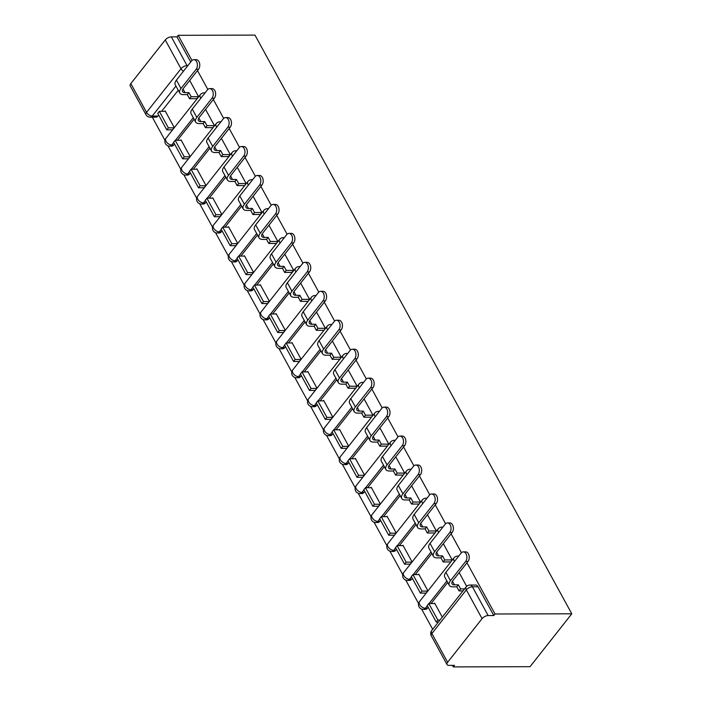 <?xml version="1.0" encoding="UTF-8"?>
<svg xmlns="http://www.w3.org/2000/svg" width="702" height="702" viewBox="0 0 702 702"><rect width="100%" height="100%" fill="white"/><g stroke="black" fill="none" stroke-linecap="round" stroke-linejoin="round"><path stroke-width="1.05" d="M152.308 117.19L164.97 140.312M167.98 145.823L180.818 169.27M183.836 174.772L196.674 198.218M199.684 203.729L212.522 227.176M215.54 232.678L228.378 256.125M231.388 261.635L244.226 285.082M247.236 290.584L260.073 314.031M263.092 319.542L275.93 342.988M278.94 348.49L291.778 371.937M294.796 377.448L307.634 400.895M310.644 406.397L323.482 429.843M326.5 435.354L339.329 458.801M342.348 464.303L355.186 487.75M358.195 493.26L371.033 516.707M374.052 522.209L386.89 545.656M389.9 551.167L402.737 574.613M405.756 580.115L418.594 603.562M421.604 609.073L432.695 629.325M452.421 665.364L453.264 666.9L530.045 666.689L571.779 613.794L495.007 613.996L466.962 562.776M178.238 90.251L161.609 111.328M158.678 115.049L157.871 116.058L152.237 116.076A4.826 3.168 89.8 0 1 150.21 117.19L155.853 117.173A4.826 3.168 -90.2 0 0 157.871 116.058M191.971 60.495L178.185 35.311L254.958 35.1L571.779 613.794M461.442 552.693L451.105 533.818M445.594 523.745L435.258 504.87M429.738 494.787L419.41 475.912M413.89 465.838L403.553 446.963M398.034 436.881L387.706 418.006M382.186 407.932L371.849 389.057M366.339 378.975L356.002 360.1M350.482 350.026L340.145 331.151M334.635 321.068L324.298 302.193M318.778 292.12L308.45 273.245M302.931 263.162L292.594 244.287M287.074 234.214L276.746 215.338M271.226 205.256L260.89 186.381M255.379 176.307L245.042 157.432M239.522 147.35L229.194 128.475M223.675 118.401L213.338 99.526M207.818 89.444L197.49 70.569M130.818 83.608L146.56 112.373A4.826 2.317 151.3 0 0 145.972 114.68L130.221 85.916A4.826 2.317 -28.7 0 1 130.818 83.608L165.251 39.961A4.826 2.317 -28.7 0 1 171.323 36.864L187.074 65.637A4.826 3.168 89.8 0 1 187.364 66.26M178.185 35.311L176.965 36.855L171.323 36.864M447.639 662.302L482.072 618.646L466.33 589.882L431.888 633.529L447.639 662.302A4.826 2.317 151.3 0 0 447.042 664.61A4.826 2.317 151.3 0 0 448.841 665.373L454.484 665.356L453.264 666.9M493.787 615.54L478.036 586.775A4.826 3.168 -90.2 0 0 475.587 585.029L469.954 585.047A4.826 3.168 89.8 0 1 472.402 586.784L488.144 615.557L493.787 615.54L495.007 613.996M488.144 615.557A4.826 2.317 151.3 0 0 482.072 618.646M442.304 617.137L434.635 603.123L434.31 603.518M426.044 593.093L427.922 590.873L418.778 574.166L418.462 574.569M450.219 561.933L450.438 562.337L452.263 560.02L443.322 543.69M410.196 564.136L412.074 561.916L402.93 545.217L402.615 545.612M434.362 532.985L434.582 533.388L436.407 531.072L427.465 514.741M394.348 535.187L396.218 532.967L387.074 516.26L386.758 516.663M418.515 504.027L418.734 504.431L420.559 502.114L411.618 485.784M378.492 506.23L380.37 504.01L371.226 487.311L370.91 487.706M402.667 475.078L402.887 475.482L404.712 473.166L395.77 456.835M362.644 477.281L364.522 475.061L355.37 458.353L355.054 458.757M386.811 446.121L387.03 446.525L388.855 444.208L379.914 427.878M346.788 448.324L348.666 446.103L339.522 429.405L339.206 429.799M370.963 417.172L371.183 417.576L373.008 415.259L364.066 398.929M330.94 419.375L332.818 417.155L323.675 400.447L323.35 400.851M355.107 388.215L355.326 388.618L357.151 386.302L348.21 369.972M315.093 390.417L316.962 388.197L307.818 371.498L307.502 371.893M339.259 359.266L339.478 359.67L341.304 357.353L332.362 341.023M299.236 361.469L301.114 359.248L291.971 342.541L291.655 342.945M323.411 330.309L323.631 330.712L325.456 328.396L316.505 312.065M283.389 332.511L285.266 330.291L276.114 313.592L275.798 313.987M307.555 301.36L307.774 301.763L309.6 299.447L300.658 283.117M267.532 303.562L269.41 301.342L260.267 284.635L259.951 285.038M291.707 272.411L293.752 270.489L284.81 254.159M251.685 274.605L253.562 272.385L244.41 255.686L244.094 256.081M275.851 243.454L276.07 243.857L277.895 241.541L268.954 225.21M235.828 245.656L237.706 243.436L228.562 226.728L228.247 227.132M260.003 214.505L262.048 212.583L253.106 196.253M219.98 216.699L221.858 214.479L212.715 197.78L212.399 198.175M244.147 185.547L244.366 185.951L246.191 183.634L237.25 167.304M204.133 187.75L206.002 185.53L196.858 168.822L196.542 169.226M228.299 156.599L230.344 154.677L221.402 138.347M188.276 158.792L190.154 156.572L181.011 139.874L180.695 140.268M212.452 127.641L212.671 128.045L214.496 125.728L205.554 109.398M172.429 129.844L174.307 127.624L165.154 110.916L164.838 111.32M196.595 98.692L198.64 96.779L189.698 80.44M194.094 119.2L177.457 140.277M174.526 143.998L173.727 145.016L171.727 145.024A4.826 3.168 89.8 0 1 169.708 146.139L171.709 146.13A4.826 3.168 -90.2 0 0 173.727 145.016M209.942 148.157L193.313 169.235M190.382 172.955L189.575 173.964L187.574 173.973A4.826 3.168 89.8 0 1 185.556 175.088L187.557 175.079A4.826 3.168 -90.2 0 0 189.575 173.964M225.798 177.106L209.161 198.183M206.23 201.904L205.432 202.922L203.431 202.931A4.826 3.168 89.8 0 1 201.404 204.045L203.404 204.036A4.826 3.168 -90.2 0 0 205.432 202.922M241.646 206.063L225.017 227.141M222.086 230.853L221.279 231.871L219.278 231.879A4.826 3.168 89.8 0 1 217.26 232.994L219.261 232.985A4.826 3.168 -90.2 0 0 221.279 231.871M257.494 235.012L240.865 256.09M237.934 259.81L237.127 260.828L235.126 260.837A4.826 3.168 89.8 0 1 233.108 261.951L235.109 261.943A4.826 3.168 -90.2 0 0 237.127 260.828M273.35 263.97L256.721 285.047M253.782 288.759L252.983 289.777L250.983 289.786A4.826 3.168 89.8 0 1 248.964 290.9L250.965 290.891A4.826 3.168 -90.2 0 0 252.983 289.777M289.198 292.918L272.569 313.996M269.638 317.716L268.831 318.734L266.83 318.743A4.826 3.168 89.8 0 1 264.812 319.858L266.813 319.849A4.826 3.168 -90.2 0 0 268.831 318.734M305.054 321.876L288.417 342.953M285.486 346.665L284.687 347.683L282.687 347.692A4.826 3.168 89.8 0 1 280.668 348.806L282.669 348.797A4.826 3.168 -90.2 0 0 284.687 347.683M320.902 350.825L304.273 371.902M301.342 375.623L300.535 376.641L298.534 376.649A4.826 3.168 89.8 0 1 296.516 377.764L298.517 377.755A4.826 3.168 -90.2 0 0 300.535 376.641M336.758 379.782L320.121 400.86M317.19 404.571L316.391 405.589L314.382 405.598A4.826 3.168 89.8 0 1 312.364 406.712L314.364 406.704A4.826 3.168 -90.2 0 0 316.391 405.589M352.606 408.731L335.977 429.808M333.038 433.529L332.239 434.547L330.238 434.556A4.826 3.168 89.8 0 1 328.22 435.67L330.221 435.661A4.826 3.168 -90.2 0 0 332.239 434.547M368.453 437.688L351.825 458.766M348.894 462.478L348.087 463.495L346.086 463.504A4.826 3.168 89.8 0 1 344.068 464.619L346.068 464.61A4.826 3.168 -90.2 0 0 348.087 463.495M384.31 466.637L367.672 487.714M364.742 491.435L363.943 492.453L361.942 492.462A4.826 3.168 89.8 0 1 359.924 493.576L361.925 493.567A4.826 3.168 -90.2 0 0 363.943 492.453M400.158 495.594L383.529 516.672M380.598 520.384L379.791 521.402L377.79 521.41A4.826 3.168 89.8 0 1 375.772 522.525L377.773 522.516A4.826 3.168 -90.2 0 0 379.791 521.402M416.014 524.543L399.377 545.621M396.446 549.341L395.647 550.359L393.647 550.368A4.826 3.168 89.8 0 1 391.619 551.482L393.629 551.474A4.826 3.168 -90.2 0 0 395.647 550.359M431.862 553.501L415.233 574.578M412.302 578.29L411.495 579.308L409.494 579.317A4.826 3.168 89.8 0 1 407.476 580.431L409.477 580.422A4.826 3.168 -90.2 0 0 411.495 579.308M447.718 582.449L431.081 603.527M428.15 607.248L427.342 608.265L425.342 608.274A4.826 3.168 89.8 0 1 423.324 609.389L425.324 609.38A4.826 3.168 -90.2 0 0 427.342 608.265M466.672 586.346L459.169 572.648M176.965 36.855L190.733 61.995M463.311 551.877L465.68 551.877A5.432 3.571 89.8 0 1 469.041 555.457A5.432 3.571 89.8 0 1 467.98 561.477L465.619 561.486A5.432 3.571 -90.2 0 0 466.681 555.457A5.432 3.571 -90.2 0 0 463.311 551.877A5.432 3.571 -90.2 0 0 461.047 553.132L445.893 572.332A9.652 4.642 151.3 0 0 444.699 576.947L449.271 585.301A9.652 4.642 151.3 0 0 452.878 586.837L456.783 586.828L459.02 590.908L463.004 590.9M456.783 586.828L458.371 584.819L454.457 584.836A6.52 3.133 -28.7 0 1 452.027 583.801A6.52 3.133 -28.7 0 1 452.834 580.677L467.98 561.477M458.371 584.819L460.6 588.908L459.02 590.908M464.592 588.89L460.6 588.908M434.854 603.518L428.799 603.536L427.22 605.545L436.258 622.06L438.425 622.051M428.799 603.536L437.837 620.05L436.258 622.06M440.005 620.05L437.837 620.05M465.619 561.486L450.465 580.686A9.652 4.642 151.3 0 0 449.271 585.301M447.464 522.929L449.824 522.92A5.432 3.571 89.8 0 1 453.194 526.5A5.432 3.571 89.8 0 1 452.132 532.528L449.763 532.528A5.432 3.571 -90.2 0 0 450.833 526.509A5.432 3.571 -90.2 0 0 447.464 522.929A5.432 3.571 -90.2 0 0 445.191 524.183L430.045 543.383A9.652 4.642 151.3 0 0 428.852 547.999L433.424 556.353A9.652 4.642 151.3 0 0 437.021 557.888L440.935 557.871L443.173 561.96L450.754 561.933M440.935 557.871L442.514 555.87L438.61 555.879A6.52 3.133 -28.7 0 1 436.179 554.843A6.52 3.133 -28.7 0 1 436.977 551.728L452.132 532.528M442.514 555.87L444.752 559.95L443.173 561.96M452.211 559.933L444.752 559.95M418.997 574.569L412.943 574.587L411.363 576.588L420.41 593.102L426.175 593.093M412.943 574.587L421.99 591.102L420.41 593.102M427.755 591.084L421.99 591.102M449.763 532.528L434.617 551.737A9.652 4.642 151.3 0 0 433.424 556.353M431.616 493.971L433.976 493.971A5.432 3.571 89.8 0 1 437.346 497.551A5.432 3.571 89.8 0 1 436.275 503.571L433.915 503.58A5.432 3.571 -90.2 0 0 434.977 497.551A5.432 3.571 -90.2 0 0 431.616 493.971A5.432 3.571 -90.2 0 0 429.343 495.226L414.189 514.426A9.652 4.642 151.3 0 0 413.004 519.041L417.576 527.395A9.652 4.642 151.3 0 0 421.174 528.931L425.087 528.922L427.316 533.002L434.907 532.985M425.087 528.922L426.667 526.912L422.753 526.93A6.52 3.133 -28.7 0 1 420.322 525.895A6.52 3.133 -28.7 0 1 421.13 522.771L436.275 503.571M426.667 526.912L428.904 531.002L427.316 533.002M436.363 530.975L428.904 531.002M403.15 545.612L397.095 545.629L395.516 547.639L404.554 564.154L410.319 564.136M397.095 545.629L406.142 562.144L404.554 564.154M411.898 562.135L406.142 562.144M433.915 503.58L418.761 522.779A9.652 4.642 151.3 0 0 417.576 527.395M415.76 465.022L418.129 465.014A5.432 3.571 89.8 0 1 421.49 468.594A5.432 3.571 89.8 0 1 420.428 474.622L418.059 474.622A5.432 3.571 -90.2 0 0 419.129 468.603A5.432 3.571 -90.2 0 0 415.76 465.022A5.432 3.571 -90.2 0 0 413.487 466.277L398.341 485.477A9.652 4.642 151.3 0 0 397.148 490.093L401.719 498.446A9.652 4.642 151.3 0 0 405.317 499.982L409.231 499.964L411.469 504.054L419.05 504.027M409.231 499.964L410.81 497.964L406.906 497.972A6.52 3.133 -28.7 0 1 404.475 496.937A6.52 3.133 -28.7 0 1 405.273 493.822L420.428 474.622M410.81 497.964L413.048 502.044L411.469 504.054M420.507 502.027L413.048 502.044M387.293 516.663L381.247 516.681L379.659 518.681L388.706 535.196L394.471 535.187M381.247 516.681L390.286 533.195L388.706 535.196M396.051 533.178L390.286 533.195M418.059 474.622L402.913 493.831A9.652 4.642 151.3 0 0 401.719 498.446M399.912 436.065L402.272 436.065A5.432 3.571 89.8 0 1 405.642 439.645A5.432 3.571 89.8 0 1 404.571 445.665L402.211 445.673A5.432 3.571 -90.2 0 0 403.273 439.645A5.432 3.571 -90.2 0 0 399.912 436.065A5.432 3.571 -90.2 0 0 397.639 437.32L382.485 456.519A9.652 4.642 151.3 0 0 381.3 461.135L385.872 469.489A9.652 4.642 151.3 0 0 389.47 471.024L393.383 471.016L395.612 475.096L403.202 475.078M393.383 471.016L394.963 469.006L391.049 469.024A6.52 3.133 -28.7 0 1 388.618 467.988A6.52 3.133 -28.7 0 1 389.426 464.873L404.571 445.665M394.963 469.006L397.2 473.095L395.612 475.096M404.659 473.069L397.2 473.095M371.446 487.706L365.391 487.723L363.812 489.733L372.85 506.247L378.615 506.23M365.391 487.723L374.438 504.247L372.85 506.247M380.203 504.229L374.438 504.247M402.211 445.673L387.056 464.873A9.652 4.642 151.3 0 0 385.872 469.489M384.055 407.116L386.425 407.107A5.432 3.571 89.8 0 1 389.785 410.688A5.432 3.571 89.8 0 1 388.724 416.716L386.363 416.716A5.432 3.571 -90.2 0 0 387.425 410.696A5.432 3.571 -90.2 0 0 384.055 407.116A5.432 3.571 -90.2 0 0 381.783 408.371L366.637 427.571A9.652 4.642 151.3 0 0 365.444 432.186L370.015 440.54A9.652 4.642 151.3 0 0 373.622 442.076L377.527 442.058L379.764 446.147L387.346 446.121M377.527 442.058L379.115 440.057L375.201 440.066A6.52 3.133 -28.7 0 1 372.771 439.031A6.52 3.133 -28.7 0 1 373.569 435.916L388.724 416.716M379.115 440.057L381.344 444.138L379.764 446.147M388.803 444.12L381.344 444.138M355.589 458.757L349.543 458.775L347.955 460.775L357.002 477.299L362.767 477.281M349.543 458.775L358.582 475.289L357.002 477.299M364.347 475.272L358.582 475.289M386.363 416.716L371.209 435.924A9.652 4.642 151.3 0 0 370.015 440.54M368.208 378.159L370.568 378.159A5.432 3.571 89.8 0 1 373.938 381.739A5.432 3.571 89.8 0 1 372.876 387.758L370.507 387.767A5.432 3.571 -90.2 0 0 371.569 381.739A5.432 3.571 -90.2 0 0 368.208 378.159A5.432 3.571 -90.2 0 0 365.935 379.413L350.781 398.613A9.652 4.642 151.3 0 0 349.596 403.229L354.168 411.583A9.652 4.642 151.3 0 0 357.766 413.118L361.679 413.109L363.917 417.19L371.498 417.172M361.679 413.109L363.259 411.1L359.345 411.118A6.52 3.133 -28.7 0 1 356.923 410.082A6.52 3.133 -28.7 0 1 357.722 406.967L372.876 387.758M363.259 411.1L365.496 415.189L363.917 417.19M372.955 415.163L365.496 415.189M339.742 429.799L333.687 429.817L332.107 431.827L341.154 448.341L346.92 448.324M333.687 429.817L342.734 446.34L341.154 448.341M348.499 446.323L342.734 446.34M370.507 387.767L355.361 406.967A9.652 4.642 151.3 0 0 354.168 411.583M352.351 349.21L354.721 349.201A5.432 3.571 89.8 0 1 358.09 352.781A5.432 3.571 89.8 0 1 357.02 358.81L354.659 358.819A5.432 3.571 -90.2 0 0 355.721 352.79A5.432 3.571 -90.2 0 0 352.351 349.21A5.432 3.571 -90.2 0 0 350.087 350.465L334.933 369.664A9.652 4.642 151.3 0 0 333.74 374.28L338.32 382.634A9.652 4.642 151.3 0 0 341.918 384.169L345.823 384.152L348.06 388.241L355.642 388.215M345.823 384.152L347.411 382.151L343.497 382.16A6.52 3.133 -28.7 0 1 341.067 381.125A6.52 3.133 -28.7 0 1 341.874 378.009L357.02 358.81M347.411 382.151L349.649 386.232L348.06 388.241M357.107 386.214L349.649 386.232M323.894 400.851L317.839 400.868L316.26 402.869L325.298 419.392L331.063 419.375M317.839 400.868L326.886 417.383L325.298 419.392M332.643 417.365L326.886 417.383M354.659 358.819L339.505 378.018A9.652 4.642 151.3 0 0 338.32 382.634M336.504 320.252L338.873 320.252A5.432 3.571 89.8 0 1 342.234 323.833A5.432 3.571 89.8 0 1 341.172 329.852L338.803 329.861A5.432 3.571 -90.2 0 0 339.873 323.833A5.432 3.571 -90.2 0 0 336.504 320.252A5.432 3.571 -90.2 0 0 334.231 321.507L319.085 340.707A9.652 4.642 151.3 0 0 317.892 345.323L322.464 353.676A9.652 4.642 151.3 0 0 326.061 355.212L329.975 355.203L332.213 359.284L339.794 359.266M329.975 355.203L331.555 353.194L327.65 353.211A6.52 3.133 -28.7 0 1 325.219 352.176A6.52 3.133 -28.7 0 1 326.018 349.061L341.172 329.852M331.555 353.194L333.792 357.283L332.213 359.284M341.251 357.257L333.792 357.283M308.038 371.893L301.983 371.911L300.403 373.92L309.45 390.435L315.216 390.417M301.983 371.911L311.03 388.434L309.45 390.435M316.795 388.417L311.03 388.434M338.803 329.861L323.657 349.061A9.652 4.642 151.3 0 0 322.464 353.676M320.656 291.304L323.017 291.295A5.432 3.571 89.8 0 1 326.386 294.875A5.432 3.571 89.8 0 1 325.316 300.904L322.955 300.912A5.432 3.571 -90.2 0 0 324.017 294.884A5.432 3.571 -90.2 0 0 320.656 291.304A5.432 3.571 -90.2 0 0 318.383 292.558L303.229 311.758A9.652 4.642 151.3 0 0 302.044 316.374L306.616 324.728A9.652 4.642 151.3 0 0 310.214 326.263L314.127 326.246L316.356 330.335L323.947 330.309M314.127 326.246L315.707 324.245L311.793 324.254A6.52 3.133 -28.7 0 1 309.363 323.218A6.52 3.133 -28.7 0 1 310.17 320.103L325.316 300.904M315.707 324.245L317.945 328.325L316.356 330.335M325.403 328.308L317.945 328.325M292.19 342.945L286.135 342.962L284.556 344.963L293.594 361.486L299.359 361.469M286.135 342.962L295.182 359.477L293.594 361.486M300.947 359.459L295.182 359.477M322.955 300.912L307.801 320.112A9.652 4.642 151.3 0 0 306.616 324.728M304.8 262.346L307.169 262.346A5.432 3.571 89.8 0 1 310.53 265.926A5.432 3.571 89.8 0 1 309.468 271.946L307.099 271.955A5.432 3.571 -90.2 0 0 308.169 265.926A5.432 3.571 -90.2 0 0 304.8 262.346A5.432 3.571 -90.2 0 0 302.527 263.601L287.381 282.801A9.652 4.642 151.3 0 0 286.188 287.425L290.76 295.77A9.652 4.642 151.3 0 0 294.357 297.306L298.271 297.297L300.509 301.377L308.09 301.36M298.271 297.297L299.851 295.288L295.946 295.305A6.52 3.133 -28.7 0 1 293.515 294.27A6.52 3.133 -28.7 0 1 294.313 291.154L309.468 271.946M299.851 295.288L302.088 299.377L300.509 301.377M309.547 299.35L302.088 299.377M276.334 313.987L270.288 314.005L268.699 316.014L277.746 332.529L283.511 332.511M270.288 314.005L279.326 330.528L277.746 332.529M285.091 330.51L279.326 330.528M307.099 271.955L291.953 291.154A9.652 4.642 151.3 0 0 290.76 295.77M288.952 233.397L291.312 233.389A5.432 3.571 89.8 0 1 294.682 236.969A5.432 3.571 89.8 0 1 293.62 242.997L291.251 243.006A5.432 3.571 -90.2 0 0 292.313 236.978A5.432 3.571 -90.2 0 0 288.952 233.397A5.432 3.571 -90.2 0 0 286.679 234.652L271.525 253.852A9.652 4.642 151.3 0 0 270.34 258.468L274.912 266.821A9.652 4.642 151.3 0 0 278.51 268.357L282.423 268.339L284.661 272.429L292.243 272.402M282.423 268.339L284.003 266.339L280.089 266.348A6.52 3.133 -28.7 0 1 277.659 265.312A6.52 3.133 -28.7 0 1 278.466 262.197L293.62 242.997M284.003 266.339L286.24 270.419L284.661 272.429M293.699 270.402L286.24 270.419M260.486 285.038L254.431 285.056L252.852 287.057L261.899 303.58L267.655 303.562M254.431 285.056L263.478 301.57L261.899 303.58M269.243 301.553L263.478 301.57M291.251 243.006L276.097 262.206A9.652 4.642 151.3 0 0 274.912 266.821M273.096 204.44L275.465 204.44A5.432 3.571 89.8 0 1 278.826 208.02A5.432 3.571 89.8 0 1 277.764 214.04L275.403 214.049A5.432 3.571 -90.2 0 0 276.465 208.02A5.432 3.571 -90.2 0 0 273.096 204.44A5.432 3.571 -90.2 0 0 270.823 205.695L255.677 224.903A9.652 4.642 151.3 0 0 254.484 229.519L259.056 237.864A9.652 4.642 151.3 0 0 262.662 239.4L266.567 239.391L268.805 243.471L276.386 243.454M266.567 239.391L268.155 237.381L264.242 237.399A6.52 3.133 -28.7 0 1 261.811 236.363A6.52 3.133 -28.7 0 1 262.618 233.248L277.764 214.04M268.155 237.381L270.384 241.47L268.805 243.471M277.843 241.444L270.384 241.47M244.629 256.081L238.583 256.098L237.004 258.108L246.042 274.622L251.807 274.605M238.583 256.098L247.622 272.622L246.042 274.622M253.387 272.604L247.622 272.622M275.403 214.049L260.249 233.248A9.652 4.642 151.3 0 0 259.056 237.864M257.248 175.491L259.608 175.482A5.432 3.571 89.8 0 1 262.978 179.063A5.432 3.571 89.8 0 1 261.916 185.091L259.547 185.1A5.432 3.571 -90.2 0 0 260.609 179.071A5.432 3.571 -90.2 0 0 257.248 175.491A5.432 3.571 -90.2 0 0 254.975 176.746L239.821 195.946A9.652 4.642 151.3 0 0 238.636 200.561L243.208 208.915A9.652 4.642 151.3 0 0 246.806 210.451L250.719 210.433L252.957 214.522L260.539 214.496M250.719 210.433L252.299 208.433L248.385 208.441A6.52 3.133 -28.7 0 1 245.963 207.406A6.52 3.133 -28.7 0 1 246.762 204.291L261.916 185.091M252.299 208.433L254.536 212.513L252.957 214.522M261.995 212.495L254.536 212.513M228.782 227.132L222.727 227.15L221.148 229.15L230.195 245.674L235.96 245.656M222.727 227.15L231.774 243.664L230.195 245.674M237.539 243.647L231.774 243.664M259.547 185.1L244.401 204.3A9.652 4.642 151.3 0 0 243.208 208.915M241.4 146.534L243.761 146.534A5.432 3.571 89.8 0 1 247.13 150.114A5.432 3.571 89.8 0 1 246.06 156.134L243.699 156.142A5.432 3.571 -90.2 0 0 244.761 150.114A5.432 3.571 -90.2 0 0 241.4 146.534A5.432 3.571 -90.2 0 0 239.128 147.789L223.973 166.997A9.652 4.642 151.3 0 0 222.788 171.613L227.36 179.958A9.652 4.642 151.3 0 0 230.958 181.493L234.872 181.485L237.1 185.565L244.691 185.547M234.872 181.485L236.451 179.475L232.537 179.493A6.52 3.133 -28.7 0 1 230.107 178.457A6.52 3.133 -28.7 0 1 230.914 175.342L246.06 156.134M236.451 179.475L238.689 183.564L237.1 185.565M246.148 183.538L238.689 183.564M212.934 198.175L206.879 198.192L205.3 200.202L214.338 216.716L220.103 216.699M206.879 198.192L215.926 214.715L214.338 216.716M221.683 214.698L215.926 214.715M243.699 156.142L228.545 175.342A9.652 4.642 151.3 0 0 227.36 179.958M225.544 117.585L227.913 117.576A5.432 3.571 89.8 0 1 231.274 121.156A5.432 3.571 89.8 0 1 230.212 127.185L227.843 127.194A5.432 3.571 -90.2 0 0 228.913 121.165A5.432 3.571 -90.2 0 0 225.544 117.585A5.432 3.571 -90.2 0 0 223.271 118.84L208.125 138.04A9.652 4.642 151.3 0 0 206.932 142.655L211.504 151.009A9.652 4.642 151.3 0 0 215.102 152.545L219.015 152.527L221.253 156.616L228.834 156.59M219.015 152.527L220.595 150.526L216.69 150.535A6.52 3.133 -28.7 0 1 214.259 149.5A6.52 3.133 -28.7 0 1 215.058 146.385L230.212 127.185M220.595 150.526L222.832 154.607L221.253 156.616M230.291 154.589L222.832 154.607M197.078 169.226L191.032 169.243L189.443 171.244L198.49 187.767L204.256 187.75M191.032 169.243L200.07 185.758L198.49 187.767M205.835 185.74L200.07 185.758M227.843 127.194L212.697 146.393A9.652 4.642 151.3 0 0 211.504 151.009M209.696 88.627L212.057 88.627A5.432 3.571 89.8 0 1 215.426 92.208A5.432 3.571 89.8 0 1 214.356 98.227L211.995 98.236A5.432 3.571 -90.2 0 0 213.057 92.208A5.432 3.571 -90.2 0 0 209.696 88.627A5.432 3.571 -90.2 0 0 207.423 89.882L192.269 109.091A9.652 4.642 151.3 0 0 191.084 113.706L195.656 122.051A9.652 4.642 151.3 0 0 199.254 123.587L203.168 123.578L205.396 127.659L212.987 127.641M203.168 123.578L204.747 121.569L200.833 121.586A6.52 3.133 -28.7 0 1 198.403 120.551A6.52 3.133 -28.7 0 1 199.21 117.436L214.356 98.227M204.747 121.569L206.985 125.658L205.396 127.659M214.443 125.632L206.985 125.658M181.23 140.268L175.175 140.286L173.596 142.295L182.634 158.81L188.399 158.792M175.175 140.286L184.222 156.809L182.634 158.81M189.988 156.792L184.222 156.809M211.995 98.236L196.841 117.436A9.652 4.642 151.3 0 0 195.656 122.051M193.84 59.679L196.209 59.67A5.432 3.571 89.8 0 1 199.57 63.25A5.432 3.571 89.8 0 1 198.508 69.279L196.139 69.287A5.432 3.571 -90.2 0 0 197.209 63.259A5.432 3.571 -90.2 0 0 193.84 59.679A5.432 3.571 -90.2 0 0 191.567 60.934L176.421 80.133A9.652 4.642 151.3 0 0 175.228 84.749L179.8 93.103A9.652 4.642 151.3 0 0 183.406 94.638L187.311 94.621L189.549 98.71L197.13 98.684M187.311 94.621L188.899 92.62L184.986 92.629A6.52 3.133 -28.7 0 1 182.555 91.593A6.52 3.133 -28.7 0 1 183.354 88.478L198.508 69.279M188.899 92.62L191.128 96.7L189.549 98.71M198.587 96.683L191.128 96.7M165.374 111.32L159.328 111.337L157.739 113.338L166.786 129.861L172.552 129.844M159.328 111.337L168.366 127.852L166.786 129.861M174.131 127.834L168.366 127.852M196.139 69.287L180.993 88.487A9.652 4.642 151.3 0 0 179.8 93.103M175.939 86.039L152.237 116.076A4.826 2.799 38.3 0 1 146.56 112.373L181.002 68.726L165.251 39.961M193.278 117.708L175.456 140.286M173.71 142.506L171.727 145.024A4.826 2.799 38.3 0 1 166.049 141.321A4.826 2.799 38.3 0 1 165.9 138.32A4.826 4.826 0 0 0 169.708 146.139M209.126 146.657L191.313 169.243M189.558 171.455L187.574 173.973A4.826 2.799 38.3 0 1 181.906 170.27A4.826 2.799 38.3 0 1 181.757 167.269A4.826 4.826 0 0 0 185.556 175.088M224.973 175.614L207.16 198.192M205.414 200.412L203.431 202.931A4.826 2.799 38.3 0 1 197.753 199.228A4.826 2.799 38.3 0 1 197.604 196.227A4.826 4.826 0 0 0 201.404 204.045M240.83 204.563L223.017 227.15M221.262 229.361L219.278 231.879A4.826 2.799 38.3 0 1 213.61 228.176A4.826 2.799 38.3 0 1 213.461 225.175A4.826 4.826 0 0 0 217.26 232.994M256.678 233.52L238.864 256.098M237.118 258.318L235.126 260.837A4.826 2.799 38.3 0 1 229.457 257.134A4.826 2.799 38.3 0 1 229.308 254.133A4.826 4.826 0 0 0 233.108 261.951M272.534 262.469L254.712 285.056M252.966 287.267L250.983 289.786A4.826 2.799 38.3 0 1 245.314 286.083A4.826 2.799 38.3 0 1 245.156 283.082A4.826 4.826 0 0 0 248.964 290.9M288.382 291.427L270.568 314.005M268.822 316.225L266.83 318.743A4.826 2.799 38.3 0 1 261.162 315.04A4.826 2.799 38.3 0 1 261.012 312.039A4.826 4.826 0 0 0 264.812 319.858M304.238 320.375L286.416 342.962M284.67 345.173L282.687 347.692A4.826 2.799 38.3 0 1 277.009 343.989A4.826 2.799 38.3 0 1 276.86 340.988A4.826 4.826 0 0 0 280.668 348.806M320.086 349.333L302.272 371.911M300.517 374.131L298.534 376.649A4.826 2.799 38.3 0 1 292.866 372.946A4.826 2.799 38.3 0 1 292.716 369.945A4.826 4.826 0 0 0 296.516 377.764M335.933 378.281L318.12 400.868M316.374 403.08L314.382 405.598A4.826 2.799 38.3 0 1 308.713 401.895A4.826 2.799 38.3 0 1 308.564 398.894A4.826 4.826 0 0 0 312.364 406.712M351.79 407.239L333.976 429.817M332.221 432.037L330.238 434.556A4.826 2.799 38.3 0 1 324.57 430.852A4.826 2.799 38.3 0 1 324.421 427.851A4.826 4.826 0 0 0 328.22 435.67M367.637 436.188L349.824 458.775M348.078 460.986L346.086 463.504A4.826 2.799 38.3 0 1 340.417 459.801A4.826 2.799 38.3 0 1 340.268 456.8A4.826 4.826 0 0 0 344.068 464.619M383.494 465.145L365.672 487.723M363.926 489.943L361.942 492.462A4.826 2.799 38.3 0 1 356.265 488.759A4.826 2.799 38.3 0 1 356.116 485.758A4.826 4.826 0 0 0 359.924 493.576M399.341 494.094L381.528 516.681M379.773 518.892L377.79 521.41A4.826 2.799 38.3 0 1 372.121 517.707A4.826 2.799 38.3 0 1 371.972 514.706A4.826 4.826 0 0 0 375.772 522.525M415.189 523.051L397.376 545.629M395.63 547.85L393.647 550.368A4.826 2.799 38.3 0 1 387.969 546.665A4.826 2.799 38.3 0 1 387.82 543.664A4.826 4.826 0 0 0 391.619 551.482M431.046 552L413.232 574.578M411.477 576.798L409.494 579.317A4.826 2.799 38.3 0 1 403.825 575.614A4.826 2.799 38.3 0 1 403.676 572.613A4.826 4.826 0 0 0 407.476 580.431M446.893 580.958L429.08 603.536M427.334 605.756L425.342 608.274A4.826 2.799 38.3 0 1 419.673 604.571A4.826 2.799 38.3 0 1 419.524 601.57A4.826 4.826 0 0 0 423.324 609.389M458.713 556.081L457.739 556.081A4.826 3.168 89.8 0 1 458.582 556.256M419.524 601.57L453.966 557.923A4.826 2.799 38.3 0 0 454.115 560.924A4.826 2.799 -141.7 0 0 454.457 561.477M442.865 527.132L441.891 527.132A4.826 3.168 89.8 0 1 442.725 527.299M427.018 498.174L426.035 498.174A4.826 3.168 89.8 0 1 426.877 498.35M411.161 469.226L410.187 469.226A4.826 3.168 89.8 0 1 411.03 469.392M395.314 440.268L394.331 440.268A4.826 3.168 89.8 0 1 395.173 440.444M379.457 411.319L378.483 411.319A4.826 3.168 89.8 0 1 379.326 411.486M363.61 382.362L362.627 382.362A4.826 3.168 89.8 0 1 363.469 382.537M347.762 353.413L346.779 353.413A4.826 3.168 89.8 0 1 347.622 353.58M331.906 324.456L330.932 324.456A4.826 3.168 89.8 0 1 331.774 324.631M316.058 295.507L315.075 295.507A4.826 3.168 89.8 0 1 315.918 295.674M300.202 266.549L299.227 266.549A4.826 3.168 89.8 0 1 300.07 266.725M284.354 237.601L283.371 237.601A4.826 3.168 89.8 0 1 284.213 237.767M268.497 208.643L267.523 208.643A4.826 3.168 89.8 0 1 268.366 208.819M252.65 179.694L251.676 179.694A4.826 3.168 89.8 0 1 252.509 179.861M236.802 150.737L235.819 150.737A4.826 3.168 89.8 0 1 236.662 150.912M220.946 121.788L219.972 121.788A4.826 3.168 89.8 0 1 220.814 121.955M205.098 92.831L204.115 92.831A4.826 3.168 89.8 0 1 204.958 93.006M403.676 572.613L438.109 528.966A4.826 2.799 38.3 0 0 438.259 531.967A4.826 2.799 -141.7 0 0 438.61 532.528M387.82 543.664L422.262 500.017A4.826 2.799 38.3 0 0 422.411 503.018A4.826 2.799 -141.7 0 0 422.753 503.571M371.972 514.706L406.405 471.06A4.826 2.799 38.3 0 0 406.563 474.061A4.826 2.799 -141.7 0 0 406.906 474.622M356.116 485.758L390.558 442.111A4.826 2.799 38.3 0 0 390.707 445.112A4.826 2.799 -141.7 0 0 391.058 445.665M340.268 456.8L374.71 413.153A4.826 2.799 38.3 0 0 374.859 416.154A4.826 2.799 -141.7 0 0 375.201 416.716M324.421 427.851L358.854 384.205A4.826 2.799 38.3 0 0 359.003 387.206A4.826 2.799 -141.7 0 0 359.354 387.758M308.564 398.894L343.006 355.247A4.826 2.799 38.3 0 0 343.155 358.248A4.826 2.799 -141.7 0 0 343.497 358.81M292.716 369.945L327.15 326.298A4.826 2.799 38.3 0 0 327.299 329.299A4.826 2.799 -141.7 0 0 327.65 329.852M276.86 340.988L311.302 297.341A4.826 2.799 38.3 0 0 311.451 300.342A4.826 2.799 -141.7 0 0 311.802 300.904M261.012 312.039L295.445 268.392A4.826 2.799 38.3 0 0 295.603 271.393A4.826 2.799 -141.7 0 0 295.946 271.946M245.156 283.082L279.598 239.435A4.826 2.799 38.3 0 0 279.747 242.436A4.826 2.799 -141.7 0 0 280.098 242.997M229.308 254.133L263.75 210.486A4.826 2.799 38.3 0 0 263.899 213.487A4.826 2.799 -141.7 0 0 264.242 214.04M213.461 225.175L247.894 181.528A4.826 2.799 38.3 0 0 248.043 184.529A4.826 2.799 -141.7 0 0 248.394 185.091M197.604 196.227L232.046 152.58A4.826 2.799 38.3 0 0 232.195 155.581A4.826 2.799 -141.7 0 0 232.537 156.134M181.757 167.269L216.19 123.622A4.826 2.799 38.3 0 0 216.339 126.623A4.826 2.799 -141.7 0 0 216.69 127.185M165.9 138.32L200.342 94.673A4.826 2.799 38.3 0 0 200.491 97.675A4.826 2.799 -141.7 0 0 200.842 98.227M478.036 586.775L472.402 586.784A4.826 2.317 -28.7 0 0 466.33 589.882A4.826 2.799 -141.7 0 1 466.172 586.881L431.739 630.528A4.826 4.826 0 0 0 431.291 635.837L447.042 664.61M187.864 65.628L187.074 65.637A4.826 2.317 -28.7 0 0 181.002 68.726A4.826 2.799 38.3 0 0 183.406 71.279M431.291 635.837A4.826 2.317 151.3 0 1 431.888 633.529A4.826 2.799 -141.7 0 1 431.739 630.528M454.457 584.836L452.465 581.195M450.465 580.686L445.893 572.332M438.61 555.879L436.609 552.237M434.617 551.737L430.045 543.383M422.753 526.93L420.761 523.288M418.761 522.779L414.189 514.426M406.906 497.972L404.914 494.331M402.913 493.831L398.341 485.477M391.049 469.024L389.057 465.382M387.056 464.873L382.485 456.519M375.201 440.066L373.21 436.425M371.209 435.924L366.637 427.571M359.345 411.118L357.353 407.476M355.361 406.967L350.781 398.613M343.497 382.16L341.505 378.518M339.505 378.018L334.933 369.664M327.65 353.211L325.649 349.57M323.657 349.061L319.085 340.707M311.793 324.254L309.801 320.612M307.801 320.112L303.229 311.758M295.946 295.305L293.954 291.663M291.953 291.154L287.381 282.801M280.089 266.348L278.097 262.706M276.097 262.206L271.525 253.852M264.242 237.399L262.25 233.757M260.249 233.248L255.677 224.903M248.385 208.441L246.393 204.8M244.401 204.3L239.821 195.946M232.537 179.493L230.546 175.851M228.545 175.342L223.973 166.997M216.69 150.535L214.698 146.893M212.697 146.393L208.125 138.04M200.833 121.586L198.841 117.945M196.841 117.436L192.269 109.091M184.986 92.629L182.994 88.987M180.993 88.487L176.421 80.133M457.739 556.081A4.826 4.826 0 0 0 453.966 557.923M441.891 527.132A4.826 4.826 0 0 0 438.109 528.966M426.035 498.174A4.826 4.826 0 0 0 422.262 500.017M410.187 469.226A4.826 4.826 0 0 0 406.405 471.06M394.331 440.268A4.826 4.826 0 0 0 390.558 442.111M378.483 411.319A4.826 4.826 0 0 0 374.71 413.153M362.627 382.362A4.826 4.826 0 0 0 358.854 384.205M346.779 353.413A4.826 4.826 0 0 0 343.006 355.247M330.932 324.456A4.826 4.826 0 0 0 327.15 326.298M315.075 295.507A4.826 4.826 0 0 0 311.302 297.341M299.227 266.549A4.826 4.826 0 0 0 295.445 268.392M283.371 237.601A4.826 4.826 0 0 0 279.598 239.435M267.523 208.643A4.826 4.826 0 0 0 263.75 210.486M251.676 179.694A4.826 4.826 0 0 0 247.894 181.528M235.819 150.737A4.826 4.826 0 0 0 232.046 152.58M219.972 121.788A4.826 4.826 0 0 0 216.19 123.622M204.115 92.831A4.826 4.826 0 0 0 200.342 94.673M145.972 114.68A4.826 4.826 0 0 0 150.21 117.19M469.954 585.047A4.826 4.826 0 0 0 466.172 586.881"/></g></svg>
